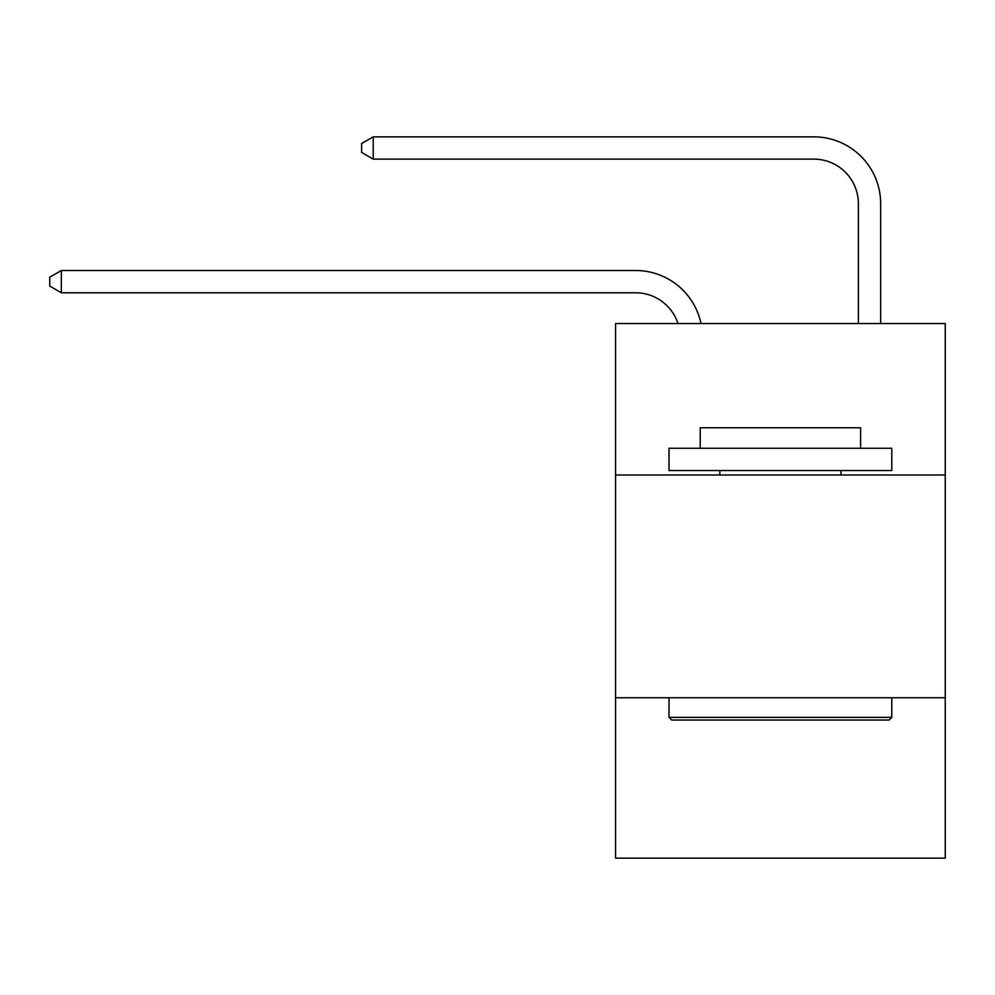 <?xml version="1.0" encoding="UTF-8"?>
<svg xmlns="http://www.w3.org/2000/svg" width="995" height="995" viewBox="0 0 995 995"><rect width="100%" height="100%" fill="white"/><g stroke="black" fill="none" stroke-linecap="round" stroke-linejoin="round"><path stroke-width="1.49" d="M945.25 475.001L945.25 323.524L615.569 323.524L615.569 475.001L945.25 475.001L945.25 858.15L615.569 858.15L615.569 475.001M945.25 697.756L615.569 697.756M635.606 270.503L61.329 270.503L635.606 270.503A66.827 66.827 172.9 0 1 701.002 323.524M858.374 323.524L858.374 203.676A44.551 44.551 19.7 0 0 813.823 159.125L373.2 159.125L361.62 152.446L361.62 143.529L373.2 136.85L813.823 136.85A66.827 66.827 19.8 0 1 880.65 203.676L880.65 323.524M671.7 720.044L669.026 717.37L891.781 717.37L889.12 720.044L671.7 720.044M891.781 448.272L891.781 470.548L669.026 470.548L669.026 448.272L891.781 448.272M700.219 448.272L700.219 427.775L860.6 427.775L860.6 448.272M891.781 697.756L891.781 717.37M669.026 697.756L669.026 717.37M840.999 470.548L840.999 475.001M719.82 470.548L719.82 475.001M858.374 203.676A44.551 44.551 -160.2 0 0 813.823 159.125A44.551 44.551 -160.2 0 1 858.374 203.676A44.551 44.551 -160.2 0 0 813.823 159.125A44.551 44.551 -160.2 0 1 858.374 203.676A44.551 44.551 -160.2 0 0 813.823 159.125A44.551 44.551 -160.2 0 1 858.374 203.676A44.551 44.551 -160.2 0 0 813.823 159.125M677.968 323.524A44.551 44.551 -7.1 0 0 635.606 292.779L61.329 292.779L49.75 286.1L49.75 277.195L61.329 270.503L61.329 292.779M373.2 136.85L373.2 159.125"/></g></svg>
